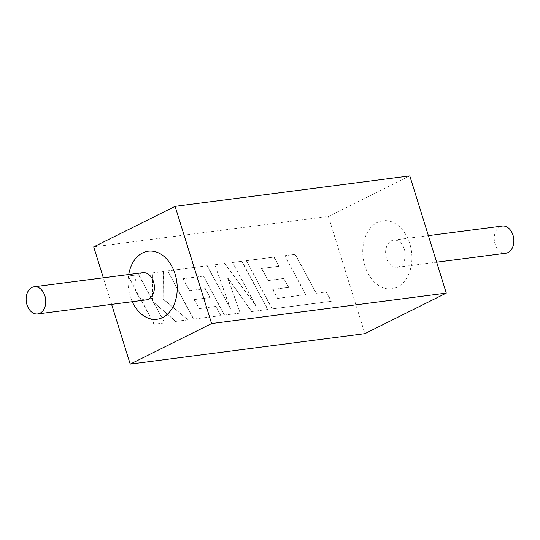 <?xml version="1.0" encoding="UTF-8"?>
<svg xmlns="http://www.w3.org/2000/svg" width="540" height="540" viewBox="0 0 540 540"><rect width="100%" height="100%" fill="white"/><g stroke="black" fill="none" stroke-linecap="round" stroke-linejoin="round"><path stroke-width="0.41" stroke-dasharray="2.7 2.03" d="M277.817 298.35L305.788 294.584L284.803 255.69L295.272 254.333L316.251 293.227L326.315 291.917L331.331 301.226L272.342 308.88L246.328 260.685L274.097 257.081L279.018 266.254L261.718 268.502L268.164 280.483L283.932 278.438L288.725 287.348L272.957 289.393L277.621 298.451L305.788 294.584M305.593 294.678L284.803 255.69M284.607 255.785L295.272 254.333M295.076 254.428L316.251 293.227M316.062 293.321L326.315 291.917M326.12 292.019L331.331 301.226M331.142 301.327L272.342 308.88M272.147 308.975L246.328 260.685M246.139 260.779L274.097 257.081M273.901 257.175L279.018 266.254M278.822 266.348L261.718 268.502M261.529 268.596L268.164 280.483M267.968 280.577L283.932 278.438M283.736 278.532L288.725 287.348M288.536 287.442L272.957 289.393M272.761 289.487L277.621 298.451M267.914 309.454L251.795 311.546L227.745 277.823L240.185 313.051L224.539 315.083L203.479 276.055L183.107 278.694L189.547 290.675L205.322 288.63L210.114 297.547L194.339 299.592L199.199 308.549L215.946 306.382L220.867 315.556L193.718 319.079L167.704 270.884L207.299 265.748L230.438 308.657L214.859 264.762L224.654 263.493L255.818 305.586L232.571 262.467L241.907 261.259L267.914 309.454L251.795 311.546M251.6 311.641L227.745 277.823M227.549 277.918L240.185 313.051M239.996 313.146L224.539 315.083M224.343 315.178L203.479 276.055M203.29 276.149L183.107 278.694M182.918 278.788L189.547 290.675M189.358 290.776L205.322 288.63M205.126 288.725L210.114 297.547M209.918 297.641L194.339 299.592M194.15 299.687L199.199 308.549M199.01 308.651L215.946 306.382M215.75 306.477L220.867 315.556M220.678 315.65L193.718 319.079M193.529 319.174L167.704 270.884M167.515 270.979L207.299 265.748M207.103 265.842L230.438 308.657M230.243 308.752L214.859 264.762M214.663 264.863L224.654 263.493M224.465 263.588L255.818 305.586M255.629 305.681L232.571 262.467M232.376 262.562L241.907 261.259M241.718 261.353L267.719 309.548M154.244 324.203L128.243 276.001L138.699 274.644L152.8 300.821L152.422 272.862L163.607 271.411L163.721 299.403L187.934 319.829L175.838 321.401L153.637 302.285L164.714 322.846L154.055 324.297L128.243 276.001M128.054 276.095L138.699 274.644M138.503 274.738L152.8 300.821M152.604 300.915L152.422 272.862M152.233 272.957L163.607 271.411M163.418 271.512L163.721 299.403M163.525 299.498L187.934 319.829M187.738 319.923L175.838 321.401M175.642 321.496L153.637 302.285M153.441 302.38L164.714 322.846M164.518 322.94L154.055 324.297M404.379 249.271A13.703 9.74 82.6 0 1 397.19 267.32A13.703 9.74 82.6 0 1 386.464 258.188A13.703 9.74 82.6 0 1 393.66 240.138A13.703 9.74 82.6 0 1 404.379 249.271M505.805 253.226A13.703 9.74 82.6 0 1 495.086 244.1A13.703 9.74 82.6 0 1 502.281 226.051M364.912 265.95A34.317 24.388 82.6 0 1 377.285 222.473A34.317 24.388 82.6 0 1 409.772 243.607A34.317 24.388 82.6 0 1 397.406 287.078A34.317 24.388 82.6 0 1 364.912 265.95M142.81 272.68A13.703 9.74 -97.4 0 0 135.621 290.729A13.703 9.74 -97.4 0 0 146.34 299.862M132.246 301.685A34.317 24.388 82.6 0 1 130.228 296.393A34.317 24.388 82.6 0 1 128.722 274.509M111.611 304.364L103.336 277.803M93.71 246.888L328.394 216.439L409.786 175.905M328.394 216.439L364.898 333.653M397.19 267.32L436.664 262.197M393.66 240.138L428.389 235.636"/><path stroke-width="0.81" d="M428.389 235.636L502.281 226.051A13.703 9.74 82.6 0 1 513 235.177A13.703 9.74 82.6 0 1 505.805 253.226L436.664 262.197M37.719 313.949L146.34 299.862A13.703 9.74 -97.4 0 0 153.536 281.812A13.703 9.74 -97.4 0 0 142.81 272.68L34.196 286.774A13.703 9.74 -97.4 0 0 27 304.823A13.703 9.74 -97.4 0 0 37.719 313.949A13.703 9.74 -97.4 0 0 44.915 295.9A13.703 9.74 -97.4 0 0 34.196 286.774M128.722 274.509A34.317 24.388 82.6 0 1 150.309 251.046A34.317 24.388 82.6 0 1 175.088 274.05A34.317 24.388 82.6 0 1 164.585 316.46A34.317 24.388 82.6 0 1 132.246 301.685M211.606 323.561L175.102 206.347L409.786 175.905L446.29 293.112L211.606 323.561L130.214 364.095L111.611 304.364M103.336 277.803L93.71 246.888L175.102 206.347M130.214 364.095L364.898 333.653L446.29 293.112"/></g></svg>
